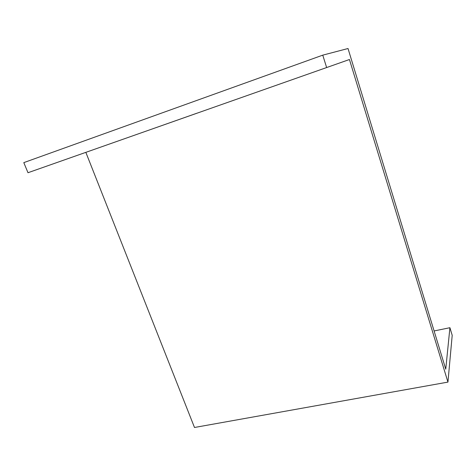 <?xml version="1.0" encoding="UTF-8"?>
<svg xmlns="http://www.w3.org/2000/svg" width="476" height="476" viewBox="0 0 476 476"><rect width="100%" height="100%" fill="white"/><g stroke="black" fill="none" stroke-linecap="round" stroke-linejoin="round"><path stroke-width="0.71" d="M326.619 67.479L322.758 55.151L348.021 48.516L445.75 369.186L449.921 327.708L452.2 335.33L447.946 382.103L349.443 59.518L27.995 172.723L349.443 59.518M447.946 382.103L194.494 427.484L85.859 152.397M196.725 113.276L138.26 133.893L196.725 113.276M449.921 327.708L434.1 330.957M27.995 172.723L23.8 162.625L322.758 55.151"/></g></svg>
